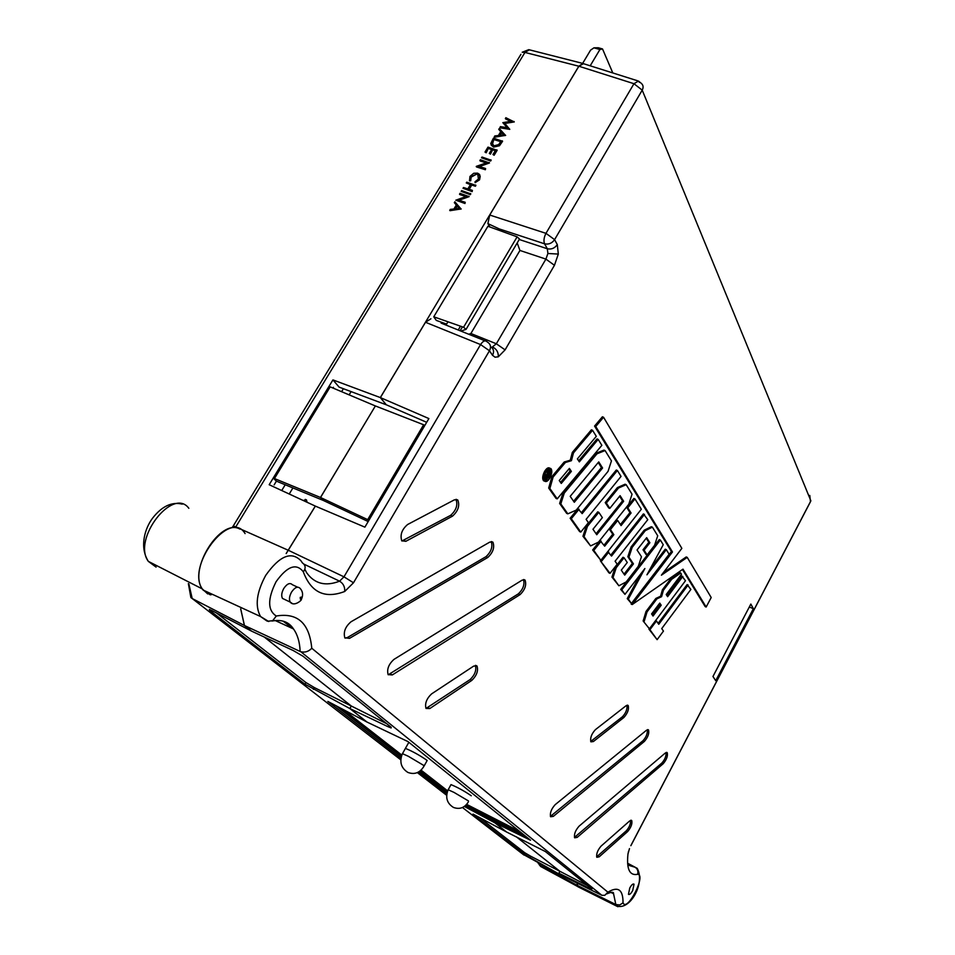 <?xml version="1.0" encoding="UTF-8"?>
<svg xmlns="http://www.w3.org/2000/svg" width="955" height="955" viewBox="0 0 955 955"><rect width="100%" height="100%" fill="white"/><g stroke="black" fill="none" stroke-linecap="round" stroke-linejoin="round"><path stroke-width="1.43" d="M276.496 481.01L274.145 484.877L276.401 481.141L273.237 478.049L332.937 379.899L380.329 397.578L386.214 404.765L339.097 387.109L332.937 379.899M323.542 500.539L276.401 481.141M332.949 388.04L333.426 387.264L332.973 388.04M446.594 324.103L436.292 320.402L433.761 316.809L487.921 226.275L517.121 236.84L519.508 239.048L466.064 329.356L461.253 330.967M433.761 316.809L463.557 327.255L466.064 329.356M461.17 208.942L449.996 210.685L450.259 209.396L453.9 209.014L456.347 204.955L454.329 202.663L454.867 201.792L461.11 209.061L449.721 210.267M456.311 205.027L454.329 202.663M479.565 179.815L475.113 182.668L474.993 181.796L478.431 179.039L477.739 174.216L477.034 173.917L471.137 177.141L470.696 180.77L469.49 180.865L469.967 176.424L473.728 173.261L477.572 173.142L479.47 174.383L480.186 176.496L479.565 179.815L479.792 174.92M478.861 175.41L477.285 174.347M486.31 162.887L480.126 160.965L480.353 159.736L489.485 162.947L479.398 166.564M489.235 162.505L478.61 166.313L485.606 168.51L485.379 169.739L476.497 166.946L476.354 166.337L486.847 162.696L479.876 160.524M491.133 160.225L490.655 161.013L481.511 157.814L481.989 157.026L491.133 160.225M497.137 150.293L494.141 155.259L492.971 154.531L495.49 150.365L492.756 149.517L490.488 154.125L489.318 153.409L491.849 149.243L488.423 148.192L486.167 152.788L484.997 152.072L487.993 147.118L497.137 150.293M495.311 150.663L493.007 149.959M491.658 149.541L488.685 148.622M502.33 140.839L499.25 145.303L493.413 146.652L491.431 145.411L490.775 143.489L493.437 138.141L502.581 141.28L499.501 145.745L493.663 147.094L491.276 145.208M510.71 121.309L505.601 118.933L505.828 117.704L514.268 121.942L504.861 123.446M514.017 121.488L504.479 123.028L509.779 129.355L500.193 127.851L500.42 126.621L507.32 127.695L502.831 122.646L507.153 127.672M582.92 63.436L578.826 66.217L380.329 397.578M375.363 405.971L320.486 497.471L273.237 478.049L269.179 484.722L315.317 506.09L286.154 553.554M505.649 135.335L494.499 137.233L494.774 135.944L498.391 135.514L500.79 131.551L498.749 129.379L499.274 128.519L505.589 135.455L494.248 136.792M500.73 131.659L498.749 129.379M475.638 185.007L475.16 185.807L471.507 184.637L468.75 189.197L472.391 190.379L471.913 191.179L463.032 188.314L463.509 187.514L467.831 188.911L470.6 184.351L466.279 182.966L466.756 182.166L475.9 185.437L475.411 186.237L471.77 185.067L469.18 189.341M472.391 190.379L472.176 191.597L463.032 188.314M470.421 184.637L466.279 182.966M470.791 193.889L470.314 194.689L461.17 191.394L461.647 190.594L470.791 193.889M465.968 196.563L459.773 194.557L459.988 193.328L469.132 196.635L458.973 200.252M468.869 196.205L458.209 200.001L465.204 202.281L464.978 203.511L455.833 200.192L466.47 196.384L459.51 194.128M498.355 820.572L497.83 821.539L498.403 820.596M465.455 805.614L495.132 821.527L495.705 820.452L495.168 821.551L525.99 836.58M495.132 821.527L494.929 822.852L464.369 806.45M473.035 814.09L506.508 831.972L494.929 822.852M559.869 871.294L516.285 836.759L559.905 871.318L558.878 873.228L559.869 871.294L530.705 856.229L529.977 857.59L561.97 875.663L558.842 873.216L588.829 888.007L589.354 887.004M522.827 854.176L561.946 875.639M577.059 883.112L577.715 886.55L579.864 887.72M207.713 593.926L202.305 588.925C188.016 569.359 220.724 517.777 239.86 529.082M210.112 609.72L209.706 610.4L209.348 609.421L211.95 610.615L251.571 631.124L244.408 625.477L240.672 608.86M212.428 594.344L210.219 594.81M264.225 637.009L351.297 706.02L349.84 708.538L304.967 684.222L305.946 682.55L314.398 687.6L351.297 706.02L349.888 708.562L367.018 722.064L407.976 741.593L530.526 840.233L494.965 822.876L506.544 831.996L545.317 851.514L591.921 889.081L588.829 888.007M400.945 758.115L327.863 701.436L366.971 722.04L349.84 708.538M446.833 793.701L418.732 771.903M209.706 610.4L304.967 684.222M244.408 625.477L192.194 598.534L190.881 597.567L190.343 591.73M529.977 857.59L524.02 853.985L524.701 852.708L479.112 817.253M472.892 814.352L524.02 853.985M274.443 478.539L330.191 386.87L375.327 405.935M330.084 387.038L329.009 386.369M323.53 500.551L320.486 497.471M577.059 885.285L540.005 865.29L542.846 867.653M578.826 66.217L524.964 52.43L529.38 49.815L582.49 63.352M537.928 862.628L540.005 865.29L539.993 863.75M188.839 508.287C172.879 486.501 131.993 539.277 148.323 561.361L156.107 567.115L153.015 563.748M216.427 612.931L305.946 682.55M524.701 852.708L530.705 856.229M447.322 791.743L420.379 770.757M401.446 756.014L338.703 707.142M495.705 820.452L465.897 805.208M335.981 705.709L401.291 756.527M419.985 771.067L447.167 792.22M502.831 122.646L511.259 121.225L505.35 118.492M509.54 128.913L499.943 127.397M503.882 134.858L501.447 132.256L499.561 135.383L503.882 134.858M503.739 134.882L501.697 132.697L500.11 135.312M493.866 139.203L491.968 142.773L493.89 145.864L498.689 144.587L500.933 141.352L493.866 139.203L492.303 144.85M500.754 141.662L494.129 139.645M488.423 148.192L486.167 152.788M485.904 152.346L484.997 152.072M492.756 149.517L490.488 154.125M490.237 153.683L489.318 153.409M496.887 149.851L494.141 155.259M493.878 154.817L492.971 154.531M490.882 159.795L490.655 161.013M490.404 160.583L481.511 157.814M485.606 168.51L485.379 169.739M485.128 169.31L476.247 166.516M479.315 179.373L475.113 182.668M477.034 173.917L470.875 176.711L470.696 180.77M470.445 180.34L469.49 180.865M470.529 193.459L470.314 194.689M470.051 194.259L461.17 191.394M465.204 202.281L464.978 203.511M464.715 203.081L455.833 200.192M459.415 208.417L457.003 205.683L455.058 208.882L459.415 208.417M459.319 208.429L457.266 206.113L455.619 208.823M297.554 587.158L292.373 584.723C289.974 582.419 287.121 583.648 283.802 588.423C281.582 592.518 281.14 595.848 282.489 598.415L285.068 599.644M632.711 890.514L634.025 884.187C633.022 883.494 631.601 884.76 629.775 887.971L628.462 894.322C629.476 895.002 630.897 893.737 632.711 890.514M667.151 752.6L665.289 753.029L579.064 826.182C575.376 830.408 573.907 834.288 574.647 837.81L577.178 837.392L663.248 763.678C666.686 759.535 668.011 755.859 667.211 752.624L666.65 752.373M547.895 253.493L545.914 259.103L554.449 265.299L558.317 254.066L547.895 253.493L547.322 248.754C551.393 249.625 554.724 248.252 557.302 244.611L554.592 239.645L642.214 90.152L633.965 83.706L578.873 66.229L583.457 63.675L637.582 80.781M468.714 334.238L470.887 333.51L496.337 343.764L491.741 347.477M490.5 346.629L490.524 346.665C493.687 348.659 494.356 351.536 492.517 355.308L495.036 357.194L498.295 356.812C498.474 352.371 496.696 349.184 492.971 347.238M492.517 355.308L489.461 350.772L353.493 582.777L344.695 591.491C324.831 599.048 311.044 592.494 303.308 571.818C305.863 568.428 305.707 565.575 302.878 563.247M549.782 477.679C547.895 480.711 546.26 481.702 544.863 480.628C543.705 478.718 544.052 475.888 545.914 472.152C547.74 469.227 549.34 468.213 550.725 469.108C552.014 470.958 551.692 473.811 549.782 477.679M550.032 473.573L548.6 477.19L544.839 480.592M549.937 477.906C551.954 473.859 552.324 470.803 551.059 468.738C549.567 467.604 547.8 468.666 545.759 471.925C543.693 476.115 543.347 479.195 544.72 481.201C546.236 482.18 547.979 481.081 549.937 477.906M549.901 468.237L549.889 468.237C548.397 467.102 546.618 468.165 544.565 471.448C542.5 475.638 542.154 478.73 543.538 480.735L544.589 481.153M629.476 848.601L627.96 854.057C626.42 869.122 629.62 875.878 637.558 874.326C638.453 871.294 637.63 868.943 635.111 867.271L637.176 868.298C645.461 882.862 630.085 911.106 616.512 905.865L615.832 904.54L619.795 904.958L623.03 902.809C627.113 912.777 646.69 874.291 637.558 874.326M643.145 620.989L649.424 628.82L643.145 620.989L646.022 611.439L655.882 598.415L660.574 596.242L662.4 589.796L670.661 578.873L679.709 572.546L680.712 572.988L671.675 579.315L670.661 578.873M649.424 628.82L685.487 580.724L681.846 575.996L666.984 595.729M628.318 599.072L631.434 603.476L669.121 554.234L666.292 549.65L646.941 574.826L663.248 544.72L660.335 540.017L621.777 589.856L624.964 594.356L644.876 568.547L628.318 599.072L627.256 598.63L640.53 574.182M660.335 540.017L659.308 539.563L620.702 589.414L624.964 594.356M666.292 549.65L665.265 549.197L650.248 568.738M627.256 598.63L631.434 603.476M645.293 530.634L632.162 547.382L628.939 557.159L627.865 556.717L631.1 546.929L644.231 530.18L651.346 526.706L652.396 527.16L645.293 530.634L644.231 530.18M652.396 527.16L657.72 535.779L654.545 545.329L647.12 554.915L646.069 554.509L643.013 549.782L648.815 542.309L646.225 538.214M611.94 577.071L615.187 567.222L622.982 557.266L624.045 557.744L616.262 567.676L613.026 577.512L611.94 577.071L618.888 585.785L626.193 581.929L638.274 566.339L641.462 556.729L637.045 549.985L646.666 537.653L649.889 542.738L648.815 542.309M627.865 556.717L632.377 563.438L624.045 574.146M610.436 529.571L609.314 529.13L616.632 519.998L617.706 520.463L610.436 529.571L613.85 534.657L604.682 546.176L600.11 540.649L592.661 549.949L600.826 560.334L600.397 560.824L608.968 572.893L610.042 573.322L600.397 560.824M609.314 529.13L612.74 534.215L604.002 545.186M601.196 541.127L593.783 550.402L600.826 560.334L641.33 509.242L634.944 498.904L627.805 507.845L631.076 513.014L629.978 512.584L620.416 524.593M629.978 512.584L626.695 507.403L633.857 498.438L634.944 498.904M559.63 503.452L566.685 513.384L567.831 513.838L576.199 510.137L608.037 471.376L611.451 460.871L605.088 450.569L603.954 450.103L595.825 453.339L563.128 492.577L559.63 503.452L560.8 503.918L564.286 493.055L563.128 492.577M557.219 498.868L601.853 445.328L598.176 439.384L579.339 461.874L577.381 458.877L596.302 436.351L592.554 430.287L591.396 429.81L572.308 452.419L570.266 460.203L564.214 462.005L551.942 476.533L548.683 488.053L556.049 498.426L557.219 498.868L549.877 488.518L553.124 477.023L551.942 476.533M598.176 439.384L597.03 438.906L578.658 460.823M610.042 573.322L617.181 564.226L615.104 561.218L647.777 519.675L643.419 513.886L610.854 555.094M682.455 569.526L705.196 606.64L706.163 607.022L711.2 597.52L687.23 557.374L661.397 575.197L681.846 548.361L603.548 417.251L602.39 416.786L594.559 426.073L671.437 551.536L631.171 604.145L632.258 604.539L672.475 551.954L671.437 551.536M687.23 557.374L686.227 556.944L663.236 572.773M570.135 518.243L579.649 531.637L580.783 532.078L571.293 518.708L570.135 518.243L577.966 508.705L582.156 513.623L617.396 470.493L616.285 470.027L581.452 512.608M617.396 487.575L618.506 488.041L626.158 484.686L625.059 484.221L617.396 487.575L605.219 502.593L608.717 507.941L609.827 508.358L606.341 503.034L605.219 502.593M582.956 536.28L586.346 525.859L597.711 511.844L598.809 512.334L587.468 526.336L584.078 536.734L582.956 536.28L590.584 545.902L598.475 542.13L628.736 504.3L632.055 494.224L626.158 484.686M609.827 508.358L620.093 495.657L623.651 501.28L622.529 500.838L596.075 533.75M622.529 500.838L619.616 496.242M648.958 629.178L657.112 639.659L649.269 628.76M657.112 639.659L663.462 631.1L661.731 628.593L690.871 589.45L687.134 584.556L658.114 623.364M753.364 608.657L750.845 604.061L712.955 676.498L715.737 680.688L753.364 608.657L749.305 607.01M627.662 831.542C631.112 827.376 632.473 823.699 631.721 820.512L629.596 821.002L601.089 846.106C597.579 850.237 596.159 853.961 596.839 857.292L599.191 856.826L627.662 831.542L626.277 830.838C629.333 827.34 630.766 823.843 630.575 820.357M623.925 717.456C627.745 713.099 629.154 709.099 628.163 705.47L625.991 705.793L595.371 729.68C591.503 733.977 590.011 738.024 590.906 741.832L593.365 741.558L623.925 717.456L622.457 716.751C625.907 712.991 627.411 709.159 626.946 705.256M644.41 741.402C648.027 737.153 649.388 733.321 648.505 729.895L646.463 730.265L555.189 804.647C551.298 808.969 549.77 813.003 550.593 816.74L553.303 816.394L644.41 741.402L642.99 740.71C646.213 737.117 647.669 733.452 647.335 729.727M487.814 557.457C493.067 552.444 494.774 547.358 492.935 542.189L489.808 542.094L351.034 621.765C345.316 626.671 343.239 632.031 344.827 637.821L349.494 638.358L487.814 557.457L486.035 556.646C491.157 551.847 492.899 546.833 491.264 541.592M471.854 680.366C476.76 675.495 478.479 670.697 476.999 666.005L473.704 666.077L431.553 693.915C426.575 698.654 424.724 703.501 426.002 708.443L429.822 708.538L471.854 680.366L470.147 679.53C474.91 674.875 476.652 670.171 475.387 665.396M452.491 516.166C458.149 511.021 459.928 505.637 457.827 500.038L454.425 499.811L407.618 524.51C401.876 529.428 399.93 534.86 401.757 540.793L405.839 541.306L452.491 516.166L450.629 515.342C456.227 510.28 458.018 504.944 455.989 499.334M520.129 594.583C525.035 589.701 526.671 584.878 525.059 580.091L522.17 580.115L393.985 659.38C388.649 664.214 386.703 669.3 388.124 674.636L392.326 674.922L520.129 594.583L518.422 593.795C523.125 589.235 524.82 584.496 523.507 579.59M264.272 637.033L351.345 706.043L386.715 723.699M240.72 608.872L244.456 625.501L251.619 631.148L293.233 650.534L303.033 656.252L391.18 727.292L391.144 727.973L388.04 726.707L388.804 725.37M212.488 594.368L210.267 594.834L203.105 590.047C184.554 567.903 229.892 507.833 245.089 533.582M286.202 553.578L315.365 506.114L364.882 527.148L428.879 418.565L380.377 397.602L425.5 322.265L430.92 318.791M546.606 479.625L545.544 477.93L546.093 475.268L548.17 474.563L549.173 469.729L548.468 474.981L550.844 472.14L546.606 479.625L545.424 479.147L544.29 476.736M544.505 475.662L547.334 474.062M547.024 473.931L547.907 469.609M549.089 471.925L550.605 471.794M549.638 468.75L550.319 471.686M577.095 883.124L577.882 886.741L579.9 887.744M494.965 822.876L495.168 821.551M561.97 875.663L601.853 895.301L604.79 895.324L607.917 892.185C618.064 886.037 623.102 889.583 623.03 902.809M244.456 625.501L300.145 651.465C299.775 642.13 297.554 634.621 293.483 628.951L283.002 621.108M349.888 708.562L388.04 726.707M368.188 521.549L323.578 500.575L320.534 497.495L367.687 519.639L423.626 424.76L424.832 425.441M320.534 497.495L375.375 405.947L423.626 424.76M368.881 520.368L367.687 519.639M380.377 397.602L386.274 404.777L426.67 422.301M500.396 230.788L499.31 228.937L487.886 223.613L489.736 215.03L578.873 66.229M489.903 227.004L487.886 223.613M627.781 863.404L635.111 867.271L628.259 865.17M577.095 885.309L615.832 904.54L613.564 893.737L611.725 892.268M644.482 514.351L611.534 556.073L607.738 551.62M608.777 552.086L601.495 561.277M592.554 430.287L573.489 452.885L572.308 452.419M553.124 477.023L565.384 462.495L571.436 460.68L573.489 452.885M571.377 471.376L569.383 468.404L559.236 480.508L561.265 483.445L571.377 471.376L570.207 470.911L560.561 482.418M571.436 460.68L570.266 460.203M565.384 462.495L564.214 462.005M549.877 488.518L548.683 488.053M568.905 468.989L570.207 470.911M603.548 417.251L595.741 426.515L594.559 426.073M672.475 551.954L595.741 426.515M706.163 607.022L682.992 569.156L632.258 604.539M605.088 450.569L596.971 453.804L595.825 453.339M596.971 453.804L564.286 493.055M560.8 503.918L567.831 513.838M602.581 467.998L574.301 502.282L570.195 496.349L598.737 461.91L602.581 467.998L601.435 467.556L573.597 501.268M601.435 467.556L598.236 462.507M617.396 470.493L621.037 476.402L586.107 519.341L588.411 522.672L580.783 532.078M579.088 509.194L571.293 518.708M618.506 488.041L606.341 503.034M623.651 501.28L596.768 534.74L592.971 529.249L602.366 517.622L598.809 512.334M587.468 526.336L586.346 525.859M584.078 536.734L590.584 545.902M627.805 507.845L626.695 507.403M631.076 513.014L621.072 525.596L617.706 520.463M613.85 534.657L612.74 534.215M593.783 550.402L592.661 549.949M632.162 547.382L631.1 546.929M628.939 557.159L633.452 563.88L632.377 563.438M633.452 563.88L624.713 575.113L621.287 570.159L627.268 562.495L624.045 557.744M616.262 567.676L615.187 567.222M613.026 577.512L618.888 585.785M649.889 542.738L644.076 550.211L643.013 549.782M647.12 554.915L644.076 550.211M621.777 589.856L620.702 589.414M682.837 576.438L667.617 596.672L666.208 594.523L681.488 574.253L680.712 572.988M671.675 579.315L663.415 590.226L662.4 589.796M663.415 590.226L661.588 596.684L660.574 596.242M661.588 596.684L656.897 598.857L655.882 598.415M656.897 598.857L647.048 611.88L646.022 611.439M644.171 621.418L647.048 611.88M661.194 605.207L659.762 603.082L651.585 613.934L653.041 616.047L661.194 605.207L660.168 604.79L652.396 615.104M659.368 603.608L660.168 604.79M655.608 620.583L656.455 620.965L649.985 629.608M688.125 584.997L658.759 624.295L656.455 620.965M639.396 82.345L638.477 81.056L633.965 83.706L545.974 233.342C543.92 237.449 543.455 240.935 544.565 243.812L499.31 228.937M288.78 550.498L343.979 576.832L339.562 581.177L303.857 564.107M303.308 571.818C296.348 562.829 287.264 566.124 276.067 581.726C267.472 598.976 267.543 610.4 276.293 616.011L272.688 620.702L267.579 621.239M276.293 616.011C297.578 612.489 309.396 623.233 311.772 648.242C308.644 651.561 305.003 652.731 300.825 651.74L601.495 895.014M460.501 326.18L458.233 330.012M446.021 325.082L447.979 321.787M353.493 582.777L343.979 576.832L480.568 344.564L489.461 350.772C491.312 346.987 490.643 344.087 487.48 342.093L486.62 341.448C484.889 340.123 482.86 341.162 480.568 344.564L425.5 322.265M517.192 242.964L519.938 250.461L545.914 259.103L496.337 343.764L505.088 349.876L554.449 265.299M587.695 885.679L559.905 871.318M495.752 820.476L523.806 834.825M574.444 837.404L661.875 763.009C664.895 759.571 666.303 756.062 666.089 752.504M626.277 830.838L596.624 856.838M622.457 716.751L590.703 741.462M642.99 740.71L550.402 816.394M486.035 556.646L347.608 637.415L345.065 638.143M470.147 679.53L426.002 708.443M450.629 515.342L401.924 540.996M518.422 593.795L388.219 674.779M545.544 477.93L544.362 477.452M546.093 475.268L544.911 474.79M549.173 469.729L548.242 469.347M548.218 476.02L547.525 475.053L546.32 475.614L546.809 478.527L548.218 476.02L546.726 475.089M546.033 477.321L547.036 475.542M426.766 761.231L426.861 760.24C419.723 755.298 412.608 751.358 405.517 748.434M343.824 709.84L401.78 755.071M421.083 770.136L447.644 790.871M519.544 831.399L466.685 804.385M450.676 785.201L450.999 784.616C457.767 787.433 464.536 791.158 471.281 795.778M307.128 502.294L306.412 499.847L303.117 500.444M343.394 388.721L341.592 391.693M285.211 484.77L281.725 490.524M351.118 391.61L349.136 394.869M292.91 487.945L289.234 494.01M593.938 47.834L598.26 47.75L602.521 48.944L599.931 49.505L593.938 47.834L590.584 50.126L582.645 63.376M612.8 72.95L602.521 48.944M599.931 49.505L590.19 65.799M528.819 49.648L522.218 52.239L524.964 52.43L235.778 526.921L288.732 550.474M188.863 583.875L192.194 598.534L400.778 759.81M417.335 772.607L446.63 795.264M462.471 807.512L523.997 855.071M517.121 236.84L463.557 327.255M235.778 526.921L233.247 525.99L520.929 54.34M314.398 687.6L313.371 689.367M292.015 603.297L290.213 602.104C288.876 599.537 289.329 596.195 291.538 592.088C294.868 587.301 297.709 586.06 300.085 588.352C302.759 591.288 303.284 594.738 301.673 598.69M300.216 597.4L300.407 599.203L301.685 597.054L300.216 597.4M266.911 620.989L260.572 616.548C254.794 606.127 256.501 592.398 265.717 575.364C279.588 555.786 291.335 550.916 300.944 560.764L302.484 563.008M558.317 254.066L557.302 244.611M498.295 356.812L505.088 349.876M311.772 648.242L607.917 892.185M630.825 845.664L810.879 500.838L642.214 90.152C643.706 87.227 643.288 84.876 640.972 83.073L638.477 81.056M519.245 239.502L547.322 248.754L544.565 243.812C548.659 244.683 552.002 243.298 554.592 239.645L545.974 233.342L489.736 215.03M304.848 569.18L306.543 572.582C314.47 583.768 325.476 586.633 339.562 581.177C343.311 583.457 345.03 586.895 344.695 591.491M617.897 906.725L577.882 886.741M809.792 495.454L810.473 501.733L630.873 845.7M628.569 851.215L627.96 854.057M519.938 250.461L470.887 333.51M460.119 330.764L462.435 326.861M661.875 763.009L663.248 763.678M575.722 836.64L577.178 837.392M597.794 856.098L599.191 856.826M591.873 740.817L593.365 741.558M551.811 815.618L553.303 816.394M347.608 637.415L349.494 638.358M428.079 707.655L429.822 708.538M403.941 540.435L405.839 541.306M390.511 674.015L392.326 674.922M546.081 478.885L544.899 478.407M547.74 475.327L546.869 474.969M408.286 756.264L423.793 765.468L423.829 766.471C419.83 772.87 414.506 774.863 407.881 772.428C401.028 768.035 399.214 761.78 402.425 753.65L408.286 756.264M402.091 754.343L408.836 742.286M454.031 792.411L468.451 800.935L468.463 801.758C464.727 807.787 459.725 809.685 453.47 807.441C446.928 803.346 445.161 797.449 448.158 789.749L454.031 792.411M447.871 790.334L450.999 784.616M539.3 864.812L540.661 866.472L577.715 886.55M182.286 504.145C171.781 501.566 161.884 506.245 152.585 518.171C145.1 527.996 139.12 546.678 148.323 561.361L202.305 588.925M233.247 525.99L232.328 527.315M538.334 863.702L538.393 862.89M190.881 597.567L188.362 583.624M282.489 598.415L290.213 602.104C294.176 607.249 302.425 599.656 301.314 599.394M275.231 620.547L293.483 628.951C288.911 621.884 281.761 619.246 272.044 621.037M268.749 621.526L260.572 616.548L203.105 590.047M635.254 867.283L627.757 863.332M610.639 892.292L613.564 893.737C613.85 891.803 611.63 891.839 606.914 893.844M544.72 481.201L543.538 480.735M549.77 468.738L550.725 469.108M300.825 651.74L601.853 895.301M485.104 340.851L441.103 323.1M631.124 820.238L631.721 820.512M627.447 705.16L628.163 705.47M647.872 729.62L648.505 729.895M491.455 541.581L492.935 542.189M475.602 665.372L476.999 666.005M456.072 499.334L457.827 500.038M523.794 579.566L525.059 580.091M424.211 765.803L427.171 760.49M305.254 499.393L306.495 499.943"/></g></svg>
